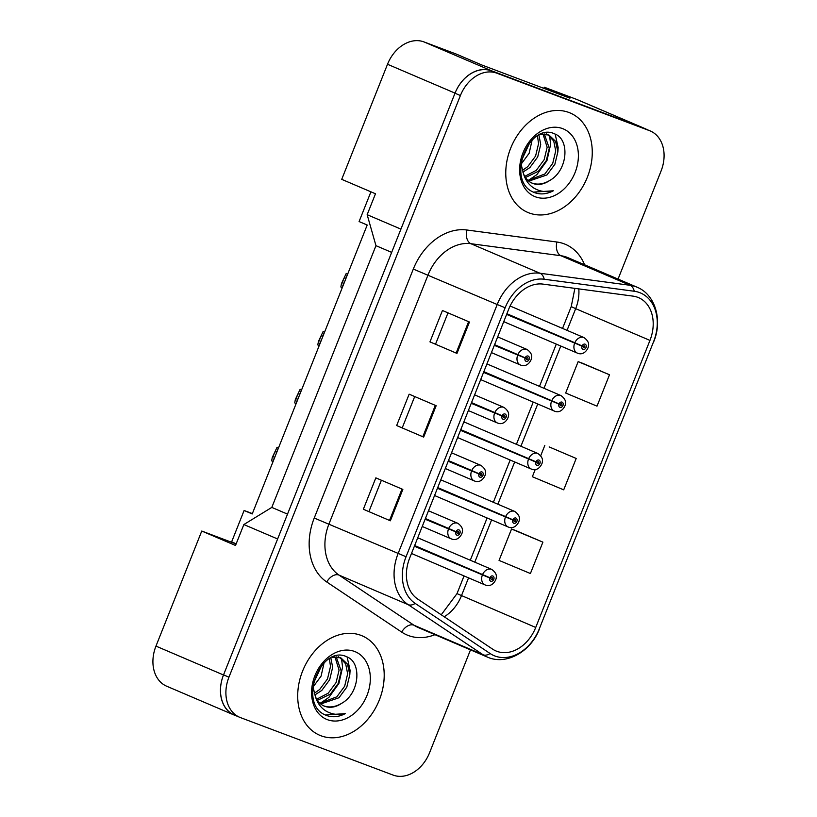 <?xml version="1.0" encoding="UTF-8"?>
<svg xmlns="http://www.w3.org/2000/svg" width="817" height="817" viewBox="0 0 817 817"><rect width="100%" height="100%" fill="white"/><g stroke="black" fill="none" stroke-linecap="round" stroke-linejoin="round"><path stroke-width="1.23" d="M483.562 372.368L558.94 404.109A2.819 2.134 113.1 0 0 559.941 407.356A2.819 2.134 113.1 0 0 562.974 405.498A2.819 2.134 113.1 0 0 562.025 402.127A2.819 2.134 113.1 0 0 559.032 403.884L551.751 400.708A8.446 6.403 -66.9 0 1 560.728 395.459A8.446 6.403 -66.9 0 1 560.922 395.54L488.668 364.658A8.446 6.403 113.1 0 0 488.474 364.576A8.446 6.403 113.1 0 0 486.789 364.259M480.764 379.405A8.446 6.403 113.1 0 0 482.03 380.191A8.446 6.403 113.1 0 0 482.224 380.273M460.502 430.324L535.87 462.065A2.819 2.134 113.1 0 0 536.871 465.312A2.819 2.134 113.1 0 0 539.914 463.453A2.819 2.134 113.1 0 0 538.954 460.083A2.819 2.134 113.1 0 0 535.962 461.83L528.691 458.664A8.446 6.403 -66.9 0 1 537.657 453.415A8.446 6.403 -66.9 0 1 537.862 453.486L465.608 422.614A8.446 6.403 113.1 0 0 465.404 422.532A8.446 6.403 113.1 0 0 463.729 422.215M457.704 437.361A8.446 6.403 113.1 0 0 458.97 438.147A8.446 6.403 113.1 0 0 459.164 438.218M437.442 488.27L512.81 520.02A2.819 2.134 113.1 0 0 513.811 523.268A2.819 2.134 113.1 0 0 516.855 521.409A2.819 2.134 113.1 0 0 515.895 518.039A2.819 2.134 113.1 0 0 512.902 519.786L505.621 516.61A8.446 6.403 -66.9 0 1 514.598 511.36A8.446 6.403 -66.9 0 1 514.792 511.442L442.538 480.559A8.446 6.403 113.1 0 0 442.344 480.488A8.446 6.403 113.1 0 0 440.669 480.171M434.644 495.316A8.446 6.403 113.1 0 0 435.9 496.093A8.446 6.403 113.1 0 0 436.104 496.174M414.372 546.226L489.751 577.966A2.819 2.134 113.1 0 0 490.751 581.224A2.819 2.134 113.1 0 0 493.785 579.365A2.819 2.134 113.1 0 0 492.835 575.995A2.819 2.134 113.1 0 0 489.843 577.742L482.561 574.565A8.446 6.403 -66.9 0 1 491.538 569.316A8.446 6.403 -66.9 0 1 491.732 569.398L419.478 538.515A8.446 6.403 113.1 0 0 419.284 538.444A8.446 6.403 113.1 0 0 417.599 538.117M411.574 553.262A8.446 6.403 113.1 0 0 412.84 554.049A8.446 6.403 113.1 0 0 413.034 554.13M506.632 314.412L582 346.153A2.819 2.134 113.1 0 0 583.001 349.41A2.819 2.134 113.1 0 0 586.044 347.542A2.819 2.134 113.1 0 0 585.084 344.171A2.819 2.134 113.1 0 0 582.092 345.928L574.811 342.752A8.446 6.403 -66.9 0 1 583.787 337.503A8.446 6.403 -66.9 0 1 583.981 337.584L511.728 306.702A8.446 6.403 113.1 0 0 511.534 306.62A8.446 6.403 113.1 0 0 509.961 306.304M503.823 321.449A8.446 6.403 113.1 0 0 505.09 322.235A8.446 6.403 113.1 0 0 505.284 322.317M644.97 128.586L577.445 99.725A33.783 25.613 113.1 0 0 576.649 99.408L544.275 87.215L569.939 98.183L482.01 65.074L456.356 54.106L423.982 41.912A33.783 25.613 113.1 0 0 387.513 64.267L341.72 179.342L375.483 193.772L367.16 214.697L400.922 229.128L455.038 93.128A33.783 25.613 113.1 0 1 491.507 70.773L644.184 128.269A33.783 25.613 113.1 0 1 644.97 128.586A33.783 25.613 113.1 0 1 646.85 129.515M544.275 87.215L543.826 88.348M370.928 191.821L359.092 221.56L367.201 225.022L252.218 513.954L244.109 510.492L252.361 513.597M236.123 543.979L201.758 531.04L155.965 646.114A33.783 25.613 113.1 0 0 166.668 686.209L234.203 715.069A33.783 25.613 113.1 0 0 234.99 715.386L237.001 716.141M201.758 531.04L235.521 545.47L243.854 524.545L277.617 538.975L223.501 674.975A33.783 25.613 113.1 0 0 234.203 715.069M243.854 524.545L271.806 507.408L287.502 514.118M271.806 507.408L375.963 245.672L391.66 252.382M375.963 245.672L367.16 214.697M236.184 543.826L231.63 541.875L244.109 510.492M569 112.501A54.055 40.983 113.1 0 0 510.982 147.438A54.055 40.983 113.1 0 0 527.772 212.42A54.055 40.983 113.1 0 0 529.038 212.931A54.055 40.983 113.1 0 0 587.045 177.994A54.055 40.983 113.1 0 0 570.266 113.012A54.055 40.983 113.1 0 0 569 112.501A54.055 40.983 113.1 0 0 510.982 147.438A54.055 40.983 113.1 0 0 527.772 212.42A54.055 40.983 113.1 0 0 529.038 212.931A54.055 40.983 113.1 0 0 587.045 177.994A54.055 40.983 113.1 0 0 570.266 113.012A54.055 40.983 113.1 0 0 569 112.501M360.94 635.35A54.055 40.983 113.1 0 0 302.923 670.277A54.055 40.983 113.1 0 0 319.713 735.269A54.055 40.983 113.1 0 0 320.969 735.77A54.055 40.983 113.1 0 0 378.986 700.833A54.055 40.983 113.1 0 0 362.197 635.851A54.055 40.983 113.1 0 0 360.94 635.35A54.055 40.983 113.1 0 0 302.923 670.277A54.055 40.983 113.1 0 0 319.713 735.269A54.055 40.983 113.1 0 0 320.969 735.77A54.055 40.983 113.1 0 0 378.986 700.833A54.055 40.983 113.1 0 0 362.197 635.851A54.055 40.983 113.1 0 0 360.94 635.35M637.699 297.296A36.04 27.318 -66.9 0 1 638.547 297.633A36.04 27.318 -66.9 0 1 649.954 340.403L535.727 627.456A36.04 27.318 -66.9 0 1 495.99 650.965A36.04 27.318 -66.9 0 1 492.59 649.117L417.671 599.024A36.04 27.318 -66.9 0 1 409.654 558.093L508.736 309.112A36.04 27.318 -66.9 0 1 542.988 284.112L633.063 296.132A36.04 27.318 -66.9 0 1 637.699 297.296M639.578 292.588A41.105 31.158 113.1 0 0 634.278 291.26L544.214 279.24A41.105 31.158 113.1 0 0 505.141 307.764L406.059 556.734A41.105 31.158 113.1 0 0 415.199 603.416L490.118 653.518A41.105 31.158 113.1 0 0 539.322 628.814L653.559 341.761A41.105 31.158 113.1 0 0 639.578 292.588M618.061 279.087L661.035 171.1A33.783 25.613 113.1 0 0 650.332 130.996L644.93 128.688A33.783 25.613 113.1 0 0 644.143 128.371L491.466 70.885A33.783 25.613 113.1 0 0 454.998 93.23L223.541 674.873A33.783 25.613 113.1 0 0 234.244 714.967L239.647 717.275A33.783 25.613 113.1 0 0 240.433 717.592L393.1 775.088A33.783 25.613 113.1 0 0 429.568 752.733L470.5 649.872M542.897 542.141L511.544 529.028L499.054 560.411L530.407 573.524L542.897 542.141L515.874 530.611M609.502 374.768L578.15 361.645L565.66 393.028L597.013 406.151L609.502 374.768L582.48 363.238M535.217 469.52L532.357 476.719L563.71 489.843L576.199 458.46L549.177 446.93M650.332 130.996A33.783 25.613 113.1 0 0 649.546 130.679L496.869 73.193A33.783 25.613 113.1 0 0 460.4 95.538L228.944 677.181A33.783 25.613 113.1 0 0 239.647 717.275M456.969 353.414L429.956 341.874L442.446 310.491L469.458 322.031L456.969 353.414L456.131 353.046L468.611 321.673M390.363 520.797L363.351 509.246L375.84 477.863L402.852 489.414L390.363 520.797L389.515 520.429L402.005 489.046M423.666 437.105L396.653 425.555L409.143 394.172L436.155 405.722L423.666 437.105L422.828 436.738L435.308 405.365M396.653 425.555L422.828 436.738M363.351 509.246L389.515 520.429M429.956 341.874L456.131 353.046M576.199 458.46L549.453 447.032M540.721 455.692L544.847 445.336M578.15 361.645L582.756 363.34M511.544 529.028L516.15 530.713M402.301 427.689L414.699 396.551M435.604 344.008L448.002 312.86M368.998 511.381L381.386 480.243M506.887 313.769L583.256 346.449A1.123 0.858 -66.9 0 1 584.829 347.113A1.123 0.858 -66.9 0 1 583.226 346.541L582 346.153M506.754 314.085L583.226 346.541M582.092 345.928L583.256 346.449M506.897 313.728L574.811 342.752M494.316 345.356L525.065 358.03A2.819 2.134 113.1 0 0 526.066 361.288A2.819 2.134 113.1 0 0 529.11 359.419A2.819 2.134 113.1 0 0 528.15 356.059A2.819 2.134 113.1 0 0 525.157 357.805L526.332 358.326A1.123 0.858 -66.9 0 1 527.905 358.99A1.123 0.858 -66.9 0 1 526.291 358.418L525.065 358.03M494.571 344.723L526.332 358.326M494.438 345.04L526.291 358.418M525.157 357.805L517.876 354.629A8.446 6.403 -66.9 0 1 526.853 349.38A8.446 6.403 -66.9 0 1 527.047 349.462C530.723 352.158 532.224 354.935 531.55 357.795C531.581 360.154 527.333 367.854 520.705 365.117L520.409 364.995A8.446 6.403 -66.9 0 1 517.61 355.313M494.581 344.672L517.876 354.629M347.307 273.787L346.265 273.389L347.613 274.246M347.419 274.165L345.948 278.434M345.754 278.352L344.672 277.617C343.497 279.036 342.803 280.782 342.599 282.856L343.671 283.581L342.006 287.768L340.852 286.981L341.475 283.581L346.265 273.389M483.817 371.725L560.196 404.395A1.123 0.858 -66.9 0 1 561.769 405.069A1.123 0.858 -66.9 0 1 560.166 404.486L558.94 404.109M483.695 372.041L560.166 404.486M559.032 403.884L560.196 404.395M483.838 371.684L551.751 400.708M460.757 429.681L537.137 462.351A1.123 0.858 -66.9 0 1 538.709 463.014A1.123 0.858 -66.9 0 1 537.096 462.442L535.87 462.065M460.635 429.997L537.096 462.442M535.962 461.83L537.137 462.351M460.778 429.64L528.691 458.664M437.698 487.637L514.077 520.306A1.123 0.858 -66.9 0 1 515.65 520.97A1.123 0.858 -66.9 0 1 514.036 520.398L512.81 520.02M437.565 487.953L514.036 520.398M512.902 519.786L514.077 520.306M437.708 487.586L505.621 516.61M414.627 545.582L491.007 578.262A1.123 0.858 -66.9 0 1 492.58 578.926A1.123 0.858 -66.9 0 1 490.976 578.354L489.751 577.966M414.505 545.909L490.976 578.354M489.843 577.742L491.007 578.262M414.648 545.542L482.561 574.565M521.471 159.918L521.44 165.565L523.472 173.643C525.402 178.504 528.528 181.782 532.858 183.478C538.383 185.398 544.04 184.376 549.831 180.414C543.509 184.213 537.453 185.061 531.673 182.967M532.265 183.243L532.858 183.478M540.221 134.397L548.901 134.979L555.58 141.331L557.868 151.87L554.866 164.299L547.022 174.899L528.793 181.149M532.133 140.013L529.15 153.269L521.348 163.86M529.835 142.485L521.399 160.755M538.924 135.03L540.711 144.538L537.709 156.966L529.876 167.577L522.88 172.142M537.453 135.847L538.566 143.618L535.574 156.047L527.731 166.658L522.339 170.447M544.265 133.957L549.29 148.204L546.287 160.632L538.444 171.233L525.474 177.514M542.988 133.978L547.145 147.285L544.142 159.713L536.299 170.324L524.759 176.36M546.205 133.845L546.757 134.059M547.809 134.57L553.732 141.024L555.723 150.951L552.721 163.38L544.878 173.99L527.894 180.373M549.831 180.414C567.927 170.416 569.97 139.37 554.855 133.968C529.018 121.212 505.549 180.496 533.297 192.087L534.635 192.649C540.599 194.793 546.828 194.18 553.334 190.79C546.164 192.485 539.639 191.556 533.726 187.981C528.752 184.785 525.331 180.006 523.472 173.643M533.297 192.087L534.635 192.649M562.596 128.606A36.724 27.839 113.1 0 0 522.951 152.902A36.724 27.839 113.1 0 0 535.441 196.826A36.724 27.839 113.1 0 0 575.076 172.53A36.724 27.839 113.1 0 0 562.596 128.606M553.334 190.79L533.358 192.118M555.182 134.121L558.154 147.54L557.858 152.033M549.545 135.704L550.658 144.333L546.961 160.643L536.953 174.562L528.354 180.404M313.401 682.767L313.381 688.404L315.403 696.482C317.343 701.343 320.468 704.622 324.788 706.317C330.323 708.247 335.981 707.226 341.761 703.263C335.44 707.052 329.394 707.91 323.603 705.817M324.196 706.082L324.788 706.317M332.151 657.246L340.842 657.828L347.511 664.17L349.799 674.709L346.796 687.138L338.963 697.749L320.724 703.988M324.073 662.853L321.091 676.108L313.279 686.709M321.765 665.334L313.34 683.594M330.854 657.869L332.652 667.377L329.649 679.805L321.806 690.416L314.821 694.981M329.384 658.696L330.507 666.458L327.505 678.896L319.661 689.497L314.269 693.296M336.195 656.807L341.22 671.043L338.228 683.472L330.385 694.082L317.404 700.353M334.919 656.817L339.075 670.124L336.083 682.563L328.24 693.163L316.69 699.199M338.146 656.684L338.698 656.909M339.739 657.419L345.673 663.864L347.654 673.79L344.662 686.219L336.818 696.83L319.835 703.223M341.761 703.263C359.868 693.255 361.911 662.209 346.796 656.817C320.948 644.051 297.49 703.335 325.237 714.936L326.575 715.498C332.529 717.643 338.759 717.02 345.264 713.629C338.105 715.335 331.569 714.395 325.666 710.821C320.693 707.624 317.272 702.845 315.403 696.482M325.237 714.936L326.575 715.498M354.527 651.445A36.724 27.839 113.1 0 0 314.892 675.741A36.724 27.839 113.1 0 0 327.382 719.665A36.724 27.839 113.1 0 0 367.017 695.369A36.724 27.839 113.1 0 0 354.527 651.445M345.264 713.629L325.289 714.957M347.113 656.96L350.095 670.389L349.799 674.873M341.475 658.543L342.589 667.183L338.892 683.482L328.883 697.412L320.295 703.253M471.246 403.312L502.006 415.986A2.819 2.134 113.1 0 0 503.006 419.244A2.819 2.134 113.1 0 0 506.04 417.375A2.819 2.134 113.1 0 0 505.09 414.015A2.819 2.134 113.1 0 0 502.098 415.761L503.262 416.282A1.123 0.858 -66.9 0 1 504.835 416.946A1.123 0.858 -66.9 0 1 503.231 416.374L502.006 415.986M471.501 402.669L503.262 416.282M471.378 402.995L503.231 416.374M502.098 415.761L494.816 412.585A8.446 6.403 -66.9 0 1 503.793 407.336A8.446 6.403 -66.9 0 1 503.987 407.417C507.663 410.103 509.165 412.891 508.48 415.751C508.521 418.11 504.273 425.81 497.645 423.063L497.349 422.951A8.446 6.403 -66.9 0 1 494.54 413.269M471.521 402.628L494.816 412.585M324.247 331.743L323.205 331.345L324.543 332.202M324.359 332.121L322.878 336.379M322.695 336.298L321.622 335.583C320.438 336.992 319.743 338.738 319.539 340.812L320.611 341.537L318.947 345.714L317.793 344.937L318.416 341.526L323.205 331.345M448.186 461.268L478.946 473.942A2.819 2.134 113.1 0 0 479.947 477.199A2.819 2.134 113.1 0 0 482.98 475.331A2.819 2.134 113.1 0 0 482.02 471.96A2.819 2.134 113.1 0 0 479.028 473.717L480.202 474.238A1.123 0.858 -66.9 0 1 481.775 474.902A1.123 0.858 -66.9 0 1 480.161 474.32L478.946 473.942M448.441 460.625L480.202 474.238M448.319 460.951L480.161 474.32M479.028 473.717L471.756 470.541A8.446 6.403 -66.9 0 1 480.733 465.292A8.446 6.403 -66.9 0 1 480.927 465.373C484.604 468.059 486.105 470.837 485.421 473.707C485.451 476.056 481.213 483.756 474.585 481.019L474.289 480.907A8.446 6.403 -66.9 0 1 471.48 471.225M448.462 460.584L471.756 470.541M301.187 389.699L300.135 389.29L301.483 390.158M301.289 390.077L299.819 394.335M299.625 394.254L298.542 393.528C297.368 394.948 296.683 396.694 296.479 398.767L297.551 399.482L295.887 403.669L294.723 402.893L295.345 399.482L300.135 389.29M425.126 519.224L455.876 531.898A2.819 2.134 113.1 0 0 456.877 535.145A2.819 2.134 113.1 0 0 459.92 533.287A2.819 2.134 113.1 0 0 458.96 529.916A2.819 2.134 113.1 0 0 455.968 531.663L457.142 532.184A1.123 0.858 -66.9 0 1 458.715 532.847A1.123 0.858 -66.9 0 1 457.101 532.276L455.876 531.898M425.381 518.581L457.142 532.184M425.248 518.897L457.101 532.276M455.968 531.663L448.686 528.497A8.446 6.403 -66.9 0 1 457.663 523.248A8.446 6.403 -66.9 0 1 457.867 523.319C461.544 526.015 463.035 528.793 462.361 531.663C462.391 534.012 458.143 541.712 451.515 538.975L451.229 538.852A8.446 6.403 -66.9 0 1 448.421 529.181M425.402 518.54L448.686 528.497M278.117 447.655L277.075 447.246L278.423 448.104M278.229 448.022L276.759 452.291M276.565 452.209L275.482 451.484C274.308 452.904 273.613 454.65 273.409 456.723L274.481 457.438L272.817 461.625L271.663 460.849L272.286 457.438L277.075 447.246M155.965 646.114L223.501 674.975M387.513 64.267L455.038 93.128M423.982 41.912L491.507 70.773M576.649 99.408L644.184 128.269M649.954 340.403L575.679 308.663A36.04 27.318 113.1 0 0 578.804 288.891M434.961 634.686A56.312 42.688 -66.9 0 1 408.296 635.503A56.312 42.688 -66.9 0 1 401.678 632.092L326.759 581.99A56.312 42.688 -66.9 0 1 314.239 518.039L413.31 269.069A56.312 42.688 -66.9 0 1 466.844 229.996L556.908 242.016A56.312 42.688 -66.9 0 1 584.604 264.79M413.31 269.069L497.206 304.516A45.047 34.151 -66.9 0 1 540.027 273.256L630.091 285.286A45.047 34.151 -66.9 0 1 635.902 286.736A45.047 34.151 -66.9 0 1 636.954 287.155L567.805 257.61A45.047 34.151 113.1 0 0 566.753 257.181A45.047 34.151 113.1 0 0 560.942 255.731L470.878 243.701A45.047 34.151 113.1 0 0 428.057 274.961L328.975 523.942A45.047 34.151 113.1 0 0 339.004 575.097L413.913 625.199A45.047 34.151 113.1 0 0 418.161 627.507L487.31 657.052A45.047 34.151 -66.9 0 1 483.061 654.754L408.153 604.651A45.047 34.151 -66.9 0 1 398.124 553.497L497.206 304.516L505.141 307.764M634.278 291.26A11.264 7.19 97.6 0 0 630.091 285.286L560.942 255.731A11.264 7.19 -82.4 0 1 556.908 242.016M406.059 556.734L314.239 518.039M415.199 603.416A11.264 7.271 123.8 0 1 408.153 604.651L339.004 575.097A11.264 7.271 -56.2 0 0 326.759 581.99M466.844 229.996A11.264 7.19 -82.4 0 0 470.878 243.701L540.027 273.256A11.264 7.19 97.6 0 1 544.214 279.24M490.118 653.518A11.264 7.271 123.8 0 1 483.061 654.754L413.913 625.199A11.264 7.271 -56.2 0 0 401.678 632.092M539.322 628.814L653.559 341.761M649.546 130.679L644.143 128.371M496.869 73.193L491.466 70.885M460.4 95.538L454.998 93.23M228.944 677.181L223.541 674.873M444.203 616.764A36.04 27.318 113.1 0 0 461.452 595.716L468.55 577.864M535.727 627.456L456.999 593.632L464.046 575.934M474.8 562.157L491.609 519.908M497.859 504.212L514.679 461.952M520.919 446.256L537.739 403.996M543.989 388.3L560.799 346.04M567.049 330.344L575.679 308.663L571.236 306.589L574.892 288.37M577.548 353.189A8.446 6.403 -66.9 0 1 577.343 353.118A8.446 6.403 -66.9 0 1 574.535 343.436M520.613 365.076A8.446 6.403 -66.9 0 1 520.409 364.995L491.425 352.607M342.599 282.856L343.957 283.438M554.477 411.145A8.446 6.403 -66.9 0 1 554.283 411.074A8.446 6.403 -66.9 0 1 551.475 401.392M531.418 469.101A8.446 6.403 -66.9 0 1 531.224 469.019A8.446 6.403 -66.9 0 1 528.415 459.348M508.358 527.057A8.446 6.403 -66.9 0 1 508.154 526.975A8.446 6.403 -66.9 0 1 505.355 517.294M485.288 585.013A8.446 6.403 -66.9 0 1 485.094 584.931A8.446 6.403 -66.9 0 1 482.285 575.25M497.543 423.032A8.446 6.403 -66.9 0 1 497.349 422.951L468.366 410.563M319.539 340.812L320.887 341.394M474.483 480.978A8.446 6.403 -66.9 0 1 474.289 480.907L445.306 468.519M296.479 398.767L297.827 399.339M451.423 538.934A8.446 6.403 -66.9 0 1 451.229 538.852L422.236 526.475M273.409 456.723L274.767 457.295M487.31 657.052C506.009 665.692 530.968 651.69 539.465 628.824M653.692 341.772C662.801 320.244 655.285 294.426 636.954 287.155M470.296 560.237L487.106 517.978M493.356 502.281L510.165 460.022M516.415 444.325L533.235 402.076M539.486 386.37L556.295 344.12M562.545 328.414L571.236 306.589M441.251 614.782L456.999 593.632M583.981 337.584C587.658 340.27 589.159 343.048 588.475 345.918C588.516 348.277 584.267 355.967 577.639 353.23L505.09 322.235M497.676 336.91L527.047 349.462M560.922 395.54C564.598 398.226 566.099 401.004 565.415 403.874C565.456 406.223 561.208 413.923 554.58 411.186L482.03 380.191M537.862 453.486C541.538 456.182 543.029 458.96 542.355 461.83C542.386 464.179 538.137 471.879 531.51 469.142L458.97 438.147M514.792 511.442C518.468 514.138 519.969 516.916 519.295 519.786C519.326 522.134 515.078 529.835 508.45 527.098L435.9 496.093M491.732 569.398C495.408 572.094 496.91 574.872 496.225 577.731C496.266 580.09 492.018 587.791 485.39 585.054L412.84 554.049M474.616 394.866L503.987 407.417M451.546 452.812L480.927 465.373M428.486 510.768L457.867 523.319"/></g></svg>
